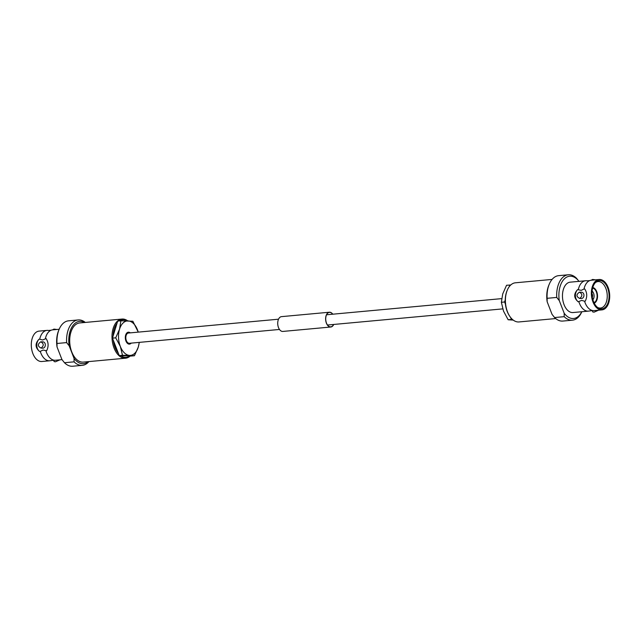 <?xml version="1.0" encoding="UTF-8"?>
<svg xmlns="http://www.w3.org/2000/svg" width="641" height="641" viewBox="0 0 641 641"><rect width="100%" height="100%" fill="white"/><g stroke="black" fill="none" stroke-linecap="round" stroke-linejoin="round"><path stroke-width="0.96" d="M278.531 319.194L128.432 333.032A5.152 3.069 84.7 0 0 126.357 340.627A5.152 3.069 84.7 0 0 129.378 343.288L279.476 329.458M55.735 360.21A15.256 9.094 -95.3 0 1 55.422 360.25A15.256 9.094 -95.3 0 1 53.876 360.17L50.062 360.739A15.256 9.094 -95.3 0 1 49.75 360.771A15.256 9.094 -95.3 0 1 40.792 352.895A15.256 9.094 -95.3 0 1 40.263 351.372L43.051 350.034L46.641 350.779C48.756 346.396 48.564 342.334 46.08 338.592L42.586 339.994L39.702 339.185A15.256 9.094 -95.3 0 1 46.945 330.387A15.256 9.094 -95.3 0 1 48.5 330.468L51.112 330.227A15.256 9.094 -95.3 0 1 52.626 329.867L59.172 329.266M56.889 329.474L53.932 329.097L52.602 329.867M41.08 348.079L42.699 348.159A3.141 2.516 -87.9 0 0 42.963 348.151A3.141 2.516 -87.9 0 0 45.335 344.946A3.141 2.516 -87.9 0 0 42.931 341.869L40.784 341.813C43.941 343.592 44.037 345.683 41.08 348.079C37.547 346.284 37.45 344.193 40.784 341.813M53.556 360.122L54.124 361.58L55.438 361.804L59.958 359.833M129.73 355.979A18.853 11.242 -95.3 0 1 120.732 355.651M118.409 353.431A18.853 11.242 -95.3 0 1 115.092 347.614A18.853 11.242 -95.3 0 1 113.321 340.299M130.267 355.995A19.655 11.714 -95.3 0 1 125.604 358.199A19.655 11.714 -95.3 0 1 114.058 348.055A19.655 11.714 -95.3 0 1 121.99 319.058A19.655 11.714 -95.3 0 1 127.759 320.901M125.604 358.199L83.314 362.101A19.655 11.714 -95.3 0 1 71.768 351.949A19.655 11.714 -95.3 0 1 79.7 322.952L121.99 319.058M49.75 360.771L41.857 361.5A15.256 9.094 -95.3 0 1 32.899 353.624A15.256 9.094 -95.3 0 1 39.061 331.117L46.945 330.387M53.876 360.17A15.256 9.094 -95.3 0 1 46.464 352.374A15.256 9.094 -95.3 0 1 45.936 350.843M88.907 361.58A22.796 13.589 -95.3 0 1 82.344 365.346A22.796 13.589 -95.3 0 1 74.084 361.836L64.469 362.726L61.921 359.513L57.033 346.925A21.225 12.652 -95.3 0 1 58.716 330.339L59.18 329.242A22.796 13.589 -95.3 0 1 68.539 320.829L78.154 319.939A22.796 13.589 -95.3 0 1 85.301 322.439M88.065 361.66A21.225 12.652 -95.3 0 1 74.052 358.399L74.084 361.836M57.033 346.925L57.001 343.48L66.624 342.598A22.796 13.589 -95.3 0 1 78.154 319.939M57.001 343.48A22.796 13.589 -95.3 0 1 59.18 329.242M39.702 339.185L38.997 339.249A7.548 6.041 -87.9 0 0 39.558 351.436L40.263 351.372M45.375 338.656A15.256 9.094 -95.3 0 1 51.112 330.227M38.997 339.249C34.934 343.56 35.119 347.622 39.558 351.436M66.624 342.598L69.172 345.803A21.225 12.652 -95.3 0 1 84.46 322.519M69.172 345.803L74.052 358.399M82.344 365.346L72.721 366.227A22.796 13.589 -95.3 0 1 64.469 362.726M113.12 336.02A18.853 11.242 -95.3 0 1 117.023 323.216M119.474 320.941A18.853 11.242 -95.3 0 1 127.214 320.885M130.251 332.863A5.993 3.574 84.7 0 0 128.36 332.19A5.993 3.574 84.7 0 0 125.94 341.028A5.993 3.574 84.7 0 0 129.458 344.121A5.993 3.574 84.7 0 0 131.197 343.119M126.662 334.265A5.993 3.574 84.7 0 0 126.245 333.729M119.25 355.595L122.487 355.298L120.332 346.452A17.299 10.312 84.7 0 0 129.698 355.402L134.442 355.731L131.213 356.035L119.25 355.595L112.479 338.136L115.717 337.831L120.332 346.452A17.299 10.312 -95.3 0 1 119.538 329.21A17.299 10.312 -95.3 0 1 128.112 320.917A17.299 10.312 -95.3 0 1 137.478 329.867A17.299 10.312 -95.3 0 1 138.232 332.126M139.177 342.382A17.299 10.312 -95.3 0 1 138.272 347.11A17.299 10.312 -95.3 0 1 129.698 355.402L122.487 355.298M112.479 338.136L117.664 321.109L120.901 320.812L119.538 329.21L115.717 337.831M138.264 332.118L132.855 321.245L120.901 320.812M134.442 355.731L138.272 347.11L139.321 342.374M127.102 342.999A5.993 3.574 84.7 0 0 127.415 342.39M595.513 279.837L592.556 279.452L591.234 280.229A15.256 9.094 84.7 0 0 589.736 280.59A15.256 9.094 84.7 0 0 583.999 289.019L581.211 290.357L577.621 289.604A7.548 6.041 -87.9 0 0 578.182 301.791L581.675 300.389L584.56 301.206A15.256 9.094 84.7 0 0 585.089 302.736A15.256 9.094 84.7 0 0 592.5 310.532A15.256 9.094 84.7 0 0 594.055 310.613L601.939 309.883A15.256 9.094 84.7 0 0 608.101 287.376A15.256 9.094 84.7 0 0 599.143 279.5A15.256 9.094 84.7 0 0 592.981 302.007A15.256 9.094 84.7 0 0 601.939 309.883M579.416 292.168C582.565 293.955 582.661 296.046 579.704 298.442C576.179 296.647 576.083 294.556 579.416 292.168L581.555 292.232A3.141 2.516 -87.9 0 1 583.959 295.301A3.141 2.516 -87.9 0 1 581.587 298.506A3.141 2.516 -87.9 0 1 581.331 298.514A3.141 2.516 -87.9 0 1 581.067 298.49M592.18 310.484L592.749 311.943L594.063 312.159L598.582 310.188M552.093 279.42L515.396 282.801A19.655 11.714 84.7 0 0 507.335 290.053L507.095 290.613A18.853 11.242 84.7 0 0 507.215 311.47A18.853 11.242 84.7 0 0 509.419 315.781L509.755 316.285A19.655 11.714 84.7 0 0 519.01 321.942L555.699 318.561M507.335 290.053A19.655 11.714 84.7 0 0 507.464 311.798A19.655 11.714 84.7 0 0 509.755 316.285M592.316 297.144A2.396 1.426 84.7 0 0 592.34 294.403A2.396 1.426 84.7 0 0 592.004 293.778M592.893 299.724A4.872 2.901 84.7 0 0 593.566 293.217A4.872 2.901 84.7 0 0 592.108 291.134M593.935 302.544A7.267 4.335 84.7 0 0 596.354 291.919A7.267 4.335 84.7 0 0 592.605 288.178M594.223 303.153A7.948 4.735 84.7 0 0 596.691 291.599A7.948 4.735 84.7 0 0 592.781 287.529M597.54 307.416A13.301 7.924 84.7 0 0 600.377 308.057A13.301 7.924 84.7 0 0 605.857 288.434A13.301 7.924 84.7 0 0 597.933 281.575A13.301 7.924 84.7 0 0 595.265 282.729M607.588 287.873A14.222 8.477 84.7 0 0 595.745 282.232A14.222 8.477 84.7 0 0 593.494 301.51A14.222 8.477 84.7 0 0 598.101 307.816A14.222 8.477 84.7 0 0 607.444 304.13A14.222 8.477 84.7 0 0 607.588 287.873M592.5 310.532L588.686 311.093A15.256 9.094 84.7 0 1 588.374 311.133A15.256 9.094 84.7 0 1 579.416 303.257A15.256 9.094 84.7 0 1 578.887 301.727M589.736 280.59L587.124 280.83A15.256 9.094 84.7 0 0 585.578 280.75L570.226 282.16A15.256 9.094 84.7 0 0 564.064 304.667A15.256 9.094 84.7 0 0 573.03 312.544L588.374 311.133M579.079 281.487L576.531 278.274A22.796 13.589 84.7 0 0 568.279 274.773L558.656 275.654A22.796 13.589 84.7 0 0 549.305 284.067A22.796 13.589 84.7 0 0 547.126 298.313L556.741 297.424L559.289 300.637L564.176 313.225L564.208 316.67L554.585 317.551A22.796 13.589 84.7 0 0 562.846 321.061L572.461 320.171A22.796 13.589 84.7 0 0 581.82 311.758L581.828 311.734M554.585 317.551L552.037 314.346L547.158 301.751L547.126 298.313M568.279 274.773A22.796 13.589 84.7 0 0 556.741 297.424M578.983 281.359A21.225 12.652 84.7 0 0 564.376 278.843A21.225 12.652 84.7 0 0 559.289 300.637M584.56 301.206L585.265 301.142C587.38 296.751 587.196 292.689 584.704 288.955L583.999 289.019M577.621 289.604C573.559 293.923 573.751 297.985 578.182 301.791M585.578 280.75A15.256 9.094 84.7 0 0 578.326 289.54M549.305 284.067L548.84 285.173A21.225 12.652 84.7 0 0 547.158 301.751M564.208 316.67A22.796 13.589 84.7 0 0 572.461 320.171M564.176 313.225A21.225 12.652 84.7 0 0 581.788 311.742M579.704 298.442L581.331 298.514M510.733 285.005L506.558 285.269L502.728 293.89L501.366 302.288L504.603 301.991L505.445 304.155M509.787 284.965L509.291 286.599M505.244 299.884L504.603 301.991M510.613 317.471L511.382 319.458L508.145 319.755L503.522 311.133L501.366 302.288M511.382 319.458L512.504 319.498M512.888 320.083L508.145 319.755M333.592 324.466A7.267 4.335 -95.3 0 1 332.543 325.973A7.267 4.335 -95.3 0 1 330.748 326.854A7.267 4.335 -95.3 0 1 326.021 321.606A7.267 4.335 -95.3 0 1 327.615 313.265A7.267 4.335 -95.3 0 1 329.41 312.383A7.267 4.335 -95.3 0 1 332.647 314.21M333.729 324.458A7.428 4.431 -95.3 0 1 332.599 326.109A7.428 4.431 -95.3 0 1 330.764 327.014L282.865 331.429A7.428 4.431 -95.3 0 1 278.034 326.069A7.428 4.431 -95.3 0 1 279.66 317.535A7.428 4.431 -95.3 0 1 281.503 316.638L329.402 312.223A7.428 4.431 -95.3 0 1 332.783 314.194M330.764 327.014A7.428 4.431 -95.3 0 1 325.932 321.654A7.428 4.431 -95.3 0 1 327.559 313.12A7.428 4.431 -95.3 0 1 329.402 312.223M501.687 298.626L326.565 314.771M502.736 308.882L327.511 325.027M62.009 359.641L55.422 360.25M591.25 280.229L599.143 279.5"/></g></svg>
